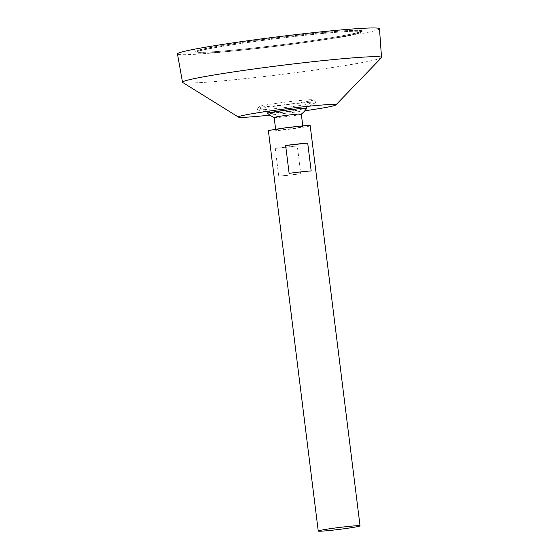 <?xml version="1.0" encoding="UTF-8"?>
<svg xmlns="http://www.w3.org/2000/svg" width="559" height="559" viewBox="0 0 559 559"><rect width="100%" height="100%" fill="white"/><g stroke="black" fill="none" stroke-linecap="round" stroke-linejoin="round"><path stroke-width="0.42" stroke-dasharray="2.79 2.1" d="M199.535 50.01A83.361 3.738 -7.1 0 1 290.75 36.069A83.361 3.738 -7.1 0 1 361.191 31.018A83.361 3.738 -7.1 0 1 278.934 45.034A83.361 3.738 -7.1 0 1 195.748 51.624A83.361 3.738 -7.1 0 1 199.535 50.01M310.203 125.705A21.06 0.943 -7.1 0 1 289.422 129.248A21.06 0.943 -7.1 0 1 268.404 130.911M275.245 148.324L278.71 176.162A21.06 0.943 172.9 0 0 300.756 173.737L297.29 145.899A21.06 0.943 -7.1 0 1 275.245 148.324L297.29 145.899M276.349 129.737A13.682 0.615 -7.1 0 1 291.323 127.445A13.682 0.615 -7.1 0 1 302.88 126.62A13.682 0.615 -7.1 0 1 289.38 128.919A13.682 0.615 -7.1 0 1 275.727 130.002A13.682 0.615 -7.1 0 1 276.349 129.737M301.322 114.12A13.682 0.615 -7.1 0 1 301.294 114.169A13.682 0.615 -7.1 0 1 287.822 116.419A13.682 0.615 -7.1 0 1 274.217 117.544A13.682 0.615 -7.1 0 1 274.169 117.502M306.598 108.523A19.621 0.88 -7.1 0 1 287.249 111.786A19.621 0.88 -7.1 0 1 267.691 113.372M304.844 110.78A49.136 2.208 -7.1 0 1 269.941 115.126M381.413 57.724A100.278 4.5 -7.1 0 1 282.581 74.319A100.278 4.5 -7.1 0 1 182.695 82.48M379.477 28.754A101.787 4.57 -7.1 0 1 279.032 45.852A101.787 4.57 -7.1 0 1 177.469 53.916M198.704 50.1A84.234 3.78 -7.1 0 1 290.883 36.014A84.234 3.78 -7.1 0 1 362.064 30.913A84.234 3.78 -7.1 0 1 278.934 45.076A84.234 3.78 -7.1 0 1 194.881 51.735A84.234 3.78 -7.1 0 1 198.704 50.1M198.808 50.967A84.234 3.78 -7.1 0 1 290.987 36.88A84.234 3.78 -7.1 0 1 362.169 31.779A84.234 3.78 -7.1 0 1 279.046 45.943A84.234 3.78 -7.1 0 1 194.986 52.602A84.234 3.78 -7.1 0 1 198.808 50.967M199.64 50.876A83.361 3.738 -7.1 0 1 290.862 36.936A83.361 3.738 -7.1 0 1 361.296 31.891A83.361 3.738 -7.1 0 1 279.039 45.908A83.361 3.738 -7.1 0 1 195.86 52.497A83.361 3.738 -7.1 0 1 199.64 50.876M289.122 173.353L311.167 170.921M278.71 176.162L300.756 173.737M274.183 112.338A13.682 0.615 -7.1 0 1 290.051 109.948A13.682 0.615 -7.1 0 1 300.602 109.319A13.682 0.615 -7.1 0 1 298.066 109.92A13.682 0.615 -7.1 0 1 276.3 112.632A13.682 0.615 -7.1 0 1 273.693 112.666A13.682 0.615 -7.1 0 1 274.183 112.338M260.166 106.154A27.482 1.23 -7.1 0 1 289.751 101.619A27.482 1.23 -7.1 0 1 313.431 99.851A27.482 1.23 -7.1 0 1 313.424 99.963A27.482 1.23 -7.1 0 1 286.348 104.512A27.482 1.23 -7.1 0 1 258.971 106.748A27.482 1.23 -7.1 0 1 258.936 106.643A27.482 1.23 -7.1 0 1 260.166 106.154M258.433 109.103A29.669 1.335 -7.1 0 1 290.373 104.198A29.669 1.335 -7.1 0 1 315.947 102.297A29.669 1.335 -7.1 0 1 315.898 102.458A29.669 1.335 -7.1 0 1 286.69 107.328A29.669 1.335 -7.1 0 1 257.182 109.767A29.669 1.335 -7.1 0 1 257.098 109.627A29.669 1.335 -7.1 0 1 258.433 109.103M302.88 126.62L302.789 125.908M275.727 130.002L275.643 129.29M362.169 31.779L362.064 30.913M194.986 52.602L194.881 51.735M361.296 31.891L361.191 31.018M195.86 52.497L195.748 51.624M300.602 109.319A43.022 43.022 0 0 0 313.424 99.97M258.978 106.755A43.022 43.022 0 0 0 273.693 112.666M315.898 102.458L305.731 107.929L298.066 109.92M257.182 109.767L268.383 112.583L276.3 112.632M258.936 106.643L257.098 109.627M313.431 99.851L315.947 102.297"/><path stroke-width="0.84" d="M319.203 530.638A21.06 0.943 -7.1 0 1 342.248 527.116A21.06 0.943 -7.1 0 1 360.045 525.844A21.06 0.943 -7.1 0 1 339.264 529.387A21.06 0.943 -7.1 0 1 318.246 531.05A21.06 0.943 -7.1 0 1 319.203 530.638M318.246 531.05L268.404 130.911A21.06 0.943 -7.1 0 1 269.361 130.506A21.06 0.943 -7.1 0 1 292.406 126.984A21.06 0.943 -7.1 0 1 310.203 125.705L360.045 525.844M307.702 143.09L311.167 170.921A21.06 0.943 172.9 0 0 289.122 173.353L285.656 145.515A21.06 0.943 -7.1 0 1 307.702 143.09L285.656 145.515M275.643 129.29L274.169 117.502A13.682 0.615 -7.1 0 1 274.79 117.236A13.682 0.615 -7.1 0 1 289.765 114.944A13.682 0.615 -7.1 0 1 301.322 114.12L302.789 125.908M274.176 117.523A26.322 26.322 0 0 1 267.691 113.372A19.621 0.88 -7.1 0 1 268.558 112.953A19.621 0.88 -7.1 0 1 290.414 109.627A19.621 0.88 -7.1 0 1 306.598 108.523A26.322 26.322 0 0 1 301.329 114.141M269.941 115.126A49.136 2.208 -7.1 0 1 238.469 117.097A49.136 2.208 -7.1 0 1 240.608 116.034A49.136 2.208 -7.1 0 1 295.711 107.656A49.136 2.208 -7.1 0 1 335.84 104.966A49.136 2.208 -7.1 0 1 304.844 110.78M238.469 117.097L182.695 82.48A100.278 4.5 -7.1 0 1 182.513 82.257A100.278 4.5 -7.1 0 1 187.062 80.3A100.278 4.5 -7.1 0 1 296.913 63.516A100.278 4.5 -7.1 0 1 381.531 57.472A100.278 4.5 -7.1 0 1 381.413 57.724L335.84 104.966M182.513 82.257L177.469 53.916A101.787 4.57 -7.1 0 1 182.08 51.924A101.787 4.57 -7.1 0 1 293.587 34.896A101.787 4.57 -7.1 0 1 379.477 28.754L381.531 57.472"/></g></svg>
